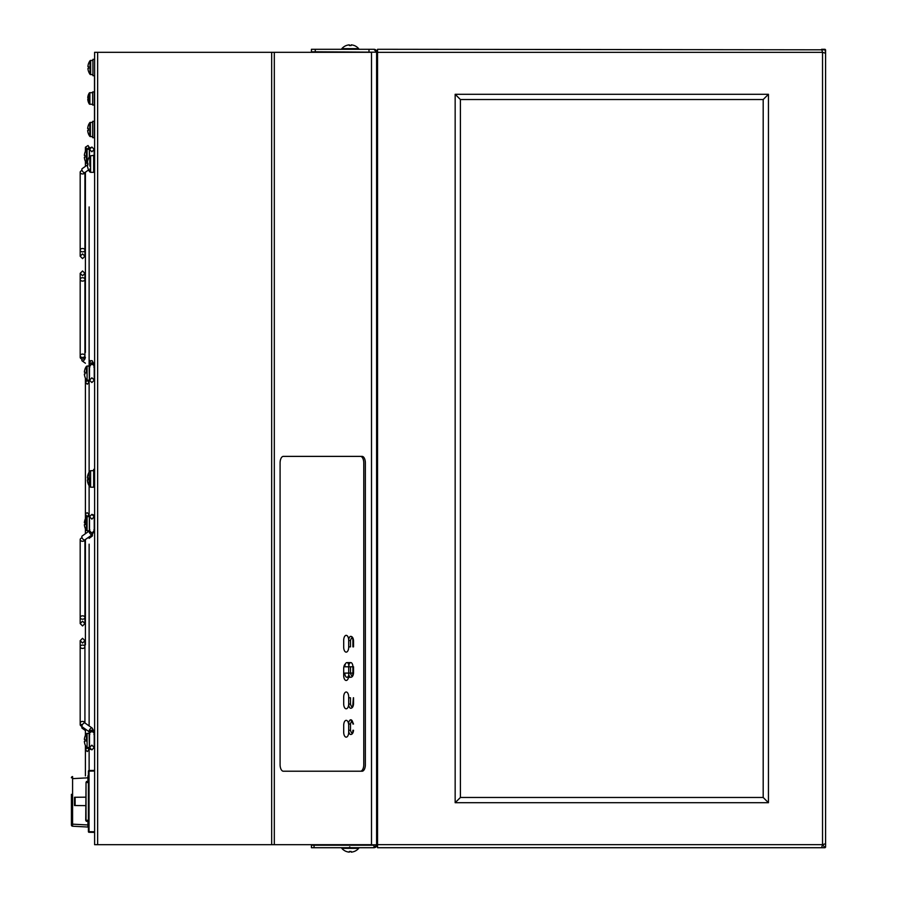 <?xml version="1.0" encoding="UTF-8"?>
<svg xmlns="http://www.w3.org/2000/svg" width="897" height="897" viewBox="0 0 897 897"><rect width="100%" height="100%" fill="white"/><g stroke="black" fill="none" stroke-linecap="round" stroke-linejoin="round"><path stroke-width="1.35" d="M821.607 847.71L825.061 847.71L822.538 844.671L821.607 847.71L377.547 847.71L377.547 844.671L822.538 844.671L822.538 52.329L825.588 53.271L825.061 49.29L821.607 49.29L822.538 52.329L377.547 52.329L377.547 844.671M377.547 52.329L377.547 49.29L825.588 49.817L825.588 847.183L825.588 843.729L822.538 844.671M376.605 52.329L373.971 49.29A3.039 3.039 0 0 1 377.02 52.329L377.02 844.671A3.039 3.039 0 0 1 373.971 847.71L314.051 847.71L314.051 845.198L311.427 845.198L373.971 845.198L314.051 845.198M315.262 51.802L311.427 51.802L311.427 49.29L315.262 49.29L315.262 51.802L374.475 52.183M373.971 845.198L373.971 847.71L311.427 847.71L311.427 845.198L311.427 847.71L314.051 847.71M355.324 845.198L345.188 845.198L355.324 845.198M373.971 847.71L377.02 844.671L377.02 52.329M315.262 49.29L373.971 49.29L369.003 49.29L369.003 51.802M311.427 49.29L311.427 51.802M371.504 844.817L371.504 52.183L376.605 52.183L376.605 844.817L371.504 844.817M460.408 99.533L460.408 797.467L763.19 797.467L763.19 99.533L460.408 99.533L455.16 94.286L768.437 94.286L768.437 802.714L455.16 802.714L455.16 94.286M460.408 797.467L455.16 802.714M768.437 94.286L763.19 99.533M768.437 802.714L763.19 797.467M371.504 844.694L94.611 844.694L94.611 52.306L371.504 52.306M362.074 456.371L283.362 456.371A6.559 3.285 -90 0 0 280.088 462.93L280.088 764.67A6.559 3.285 -90 0 0 283.362 771.229L362.074 771.229A6.559 3.285 -90 0 0 365.359 764.67L365.359 462.93A6.559 3.285 -90 0 0 362.074 456.371M283.362 771.229L359.899 771.229A6.559 3.285 90 0 0 360.19 771.207M348.686 640.559L350.48 640.559L350.48 646.86L348.686 646.86L348.686 640.559A4.193 2.097 -90 0 1 350.783 636.365A4.193 2.097 -90 0 1 352.891 640.559L352.891 646.86L353.541 646.86L353.541 640.559L353.541 646.86M350.48 640.559C351.445 637.139 352.409 637.139 353.362 640.559M349.023 666.796A4.193 2.097 -90 0 0 346.926 662.603A4.193 2.097 -90 0 0 344.829 666.796L348.686 666.796A4.193 2.097 -90 0 1 350.783 662.603A4.193 2.097 -90 0 1 352.891 666.796L352.891 673.098L350.48 673.098L350.48 666.796L353.541 666.796L353.362 673.098C352.409 676.529 351.445 676.529 350.48 673.098L348.686 673.098L348.686 666.796L350.48 666.796M348.855 674.746A4.193 2.097 -90 0 1 346.926 677.291A4.193 2.097 -90 0 1 344.829 673.098L348.686 673.098L348.686 668.669A4.99 2.489 -90 0 0 348.507 666.796M350.48 724.002L348.686 724.002L348.686 730.293A4.193 2.097 -90 0 0 350.783 734.497A4.193 2.097 -90 0 0 352.891 730.293L353.362 730.293C352.409 733.724 351.445 733.724 350.48 730.293L350.48 724.002C351.445 720.571 352.409 720.571 353.362 724.002L350.783 719.798A4.193 2.097 -90 0 1 352.891 724.002L353.541 724.002M348.686 724.002A4.193 2.097 -90 0 1 350.783 719.798M348.686 704.055L348.686 697.765L350.48 697.765L350.48 704.055C351.445 707.486 352.409 707.486 353.362 704.055L353.362 697.765L352.891 704.055A4.193 2.097 -90 0 1 350.783 708.26A4.193 2.097 -90 0 1 348.686 704.055L350.48 704.055M343.697 725.337A4.99 2.489 -90 0 1 346.197 720.358A4.99 2.489 -90 0 1 348.686 725.337L348.686 732.165A4.99 2.489 -90 0 1 346.197 737.143A4.99 2.489 -90 0 1 343.697 732.165L343.697 725.337M343.697 697.003A4.99 2.489 -90 0 1 346.197 692.013A4.99 2.489 -90 0 1 348.686 697.003L348.686 703.82A4.99 2.489 -90 0 1 346.197 708.809A4.99 2.489 -90 0 1 343.697 703.82L343.697 697.003M348.518 677.291A4.99 2.489 -90 0 1 345.737 680.386A4.99 2.489 -90 0 1 343.697 675.486L343.697 668.669A4.99 2.489 -90 0 1 345.39 663.948M343.697 640.323A4.99 2.489 -90 0 1 346.197 635.345A4.99 2.489 -90 0 1 348.686 640.323L348.686 647.152A4.99 2.489 -90 0 1 346.197 652.13A4.99 2.489 -90 0 1 343.697 647.152L343.697 640.323M283.071 456.394L360.493 456.394A6.559 3.285 -90 0 1 363.767 462.953L363.767 764.648A6.559 3.285 -90 0 1 360.493 771.207L283.071 771.207M72.646 795.549L71.412 794.316L71.412 824.164L71.412 808.489L72.646 807.255M71.412 808.489L71.412 794.316M87.94 781.242L87.94 775.77M72.59 776.578A1.245 1.245 0 0 0 71.412 777.811A1.245 1.245 0 0 1 72.59 776.578L72.59 826.227L76.043 826.406M88.545 827.068L87.94 827.034L87.94 821.574M85.72 805.629L74.518 805.54L74.518 797.265L85.72 797.175M88.411 827.056L72.59 826.227A1.245 1.245 0 0 1 71.412 824.993A1.245 1.245 0 0 0 72.59 826.227M71.412 824.993L71.412 824.164L71.412 824.993M71.412 795.202L71.412 810.697L71.412 795.202M88.411 824.993L72.59 824.164M89.016 832.293L94.611 832.394L89.016 832.293A0.617 0.617 0 0 1 88.411 831.676A0.617 0.617 0 0 0 89.016 832.293L94.611 832.394L88.411 831.676L89.016 832.293M89.016 770.512L94.611 770.411L89.016 770.512A0.617 0.617 0 0 0 88.411 771.128A0.617 0.617 0 0 1 89.016 770.512L94.611 770.411L89.016 770.512M75.124 797.265L75.124 805.54M71.412 806.773L71.412 796.031L71.412 806.773M94.611 771.028L88.411 771.128L88.411 831.676L94.611 831.777M86.034 782.442L85.72 820.307L88.411 820.744M88.411 820.25L86.034 820.307L86.034 782.498L88.411 782.554M88.411 781.164L86.516 781.466L88.411 781.511M86.516 781.466L86.034 782.498M88.411 821.293L86.381 821.327L85.72 820.307M94.499 123.147L94.499 75.707L94.499 123.147M94.499 77.759L94.499 84.049L94.499 77.759M94.499 101.507L94.499 95.205L94.499 101.507M94.499 111.082L94.499 118.953L94.499 111.082M80.45 723.879A2.377 1.682 -0 0 0 80.181 724.653A2.377 1.682 -0 0 0 81.963 726.29M82.367 724.787A2.377 1.682 0 0 1 80.181 723.105A2.377 1.682 0 0 1 82.558 721.423A2.377 1.682 0 0 1 84.923 722.971L84.923 646.737A2.377 1.682 0 0 1 82.558 648.419A2.377 1.682 0 0 1 80.181 646.737A2.377 1.682 0 0 1 82.558 645.055A2.377 1.682 0 0 1 84.923 646.737L84.923 640.682L82.558 643.059L80.181 640.682L80.181 646.737L80.181 640.682L82.558 638.305L84.923 640.682L84.923 646.737M82.031 726.581A2.377 1.189 -54.7 0 0 82.154 728.252A2.377 1.189 -54.7 0 0 83.656 727.893M89.364 731.93A2.377 1.189 -54.7 0 0 89.498 733.443L87.087 733.342L87.087 747.504L89.364 747.504L89.128 733.185M89.812 732.075A2.377 1.189 -54.7 0 1 89.408 731.952L82.266 726.906A2.377 1.189 -54.7 0 1 82.67 724.283A2.377 1.189 -54.7 0 1 85.013 723.027L92.156 728.072A2.377 1.189 -54.7 0 1 92.458 728.824M89.633 732.445A2.377 1.682 -0 0 1 89.498 731.874A2.377 1.682 -0 0 1 91.875 730.192A2.377 1.682 -0 0 1 94.241 731.874A2.377 1.682 -0 0 1 94.107 732.445M93.266 532.919L92.492 533.289A2.377 1.189 -125.3 0 1 92.279 534.668L84.89 539.882A2.377 1.682 180 0 1 82.558 541.283A2.377 1.682 180 0 1 80.181 539.602A2.377 1.682 180 0 1 82.143 537.942M80.181 541.149L80.181 617.517A2.377 1.682 -0 0 0 82.558 619.199A2.377 1.682 -0 0 0 84.923 617.517A2.377 1.682 -0 0 0 82.558 615.835A2.377 1.682 -0 0 0 80.181 617.517L80.181 539.602M89.767 529.69L89.498 530.755L91.875 533.053L94.241 530.755L93.972 529.69M93.479 532.751L94.23 531.259A2.377 1.682 180 0 0 94.241 531.08A2.377 1.682 180 0 0 94.241 531.046L93.905 529.779M84.89 539.882A2.377 1.189 -125.3 0 1 82.546 538.637A2.377 1.189 -125.3 0 1 82.154 536.002L89.498 530.811A2.377 1.189 -125.3 0 0 89.958 533.446A2.377 1.189 -125.3 0 0 92.279 534.668M90.642 535.823A2.377 1.189 -125.3 0 0 92.156 536.182A2.377 1.189 -125.3 0 0 92.313 534.634M84.923 541.283A2.377 1.189 -125.3 0 0 85.013 541.227A2.377 1.189 -125.3 0 0 85.181 539.691M80.45 356.546A2.377 1.682 -0 0 0 80.181 357.32A2.377 1.682 -0 0 0 82.558 359.002A2.377 1.682 -0 0 0 84.923 357.32A2.377 1.682 -0 0 0 84.666 356.546M82.558 357.455A2.377 1.682 0 0 1 80.181 355.773A2.377 1.682 0 0 1 82.558 354.091A2.377 1.682 0 0 1 84.923 355.773A2.377 1.682 0 0 1 82.558 357.455M89.666 367.389A2.377 2.153 180 0 1 91.875 364.44A2.377 2.153 180 0 1 94.073 367.389M82.143 358.979A2.377 1.189 -54.7 0 0 82.154 360.919A2.377 1.189 -54.7 0 0 84.89 358.979A2.377 1.189 -54.7 0 0 84.923 357.062L85.406 357.398M89.375 364.597A2.377 1.189 -54.7 0 0 89.498 366.111L87.087 366.01L87.087 380.171L89.364 380.171L89.128 365.853M89.498 364.675A2.377 1.189 -54.7 0 1 89.408 364.619A2.377 1.189 -54.7 0 1 89.106 363.868A2.377 1.189 -54.7 0 1 90.272 361.446A2.377 1.189 -54.7 0 1 92.156 360.74A2.377 1.189 -54.7 0 1 92.458 361.491M89.633 365.113A2.377 1.682 -0 0 1 89.498 364.541L89.498 365.853A2.377 1.682 0 0 1 89.498 365.853A2.377 1.682 0 0 1 89.509 365.662M94.23 365.662A2.377 1.682 0 0 1 94.241 365.853A2.377 1.682 0 0 1 94.241 365.875L94.241 364.541A2.377 1.682 -0 0 1 94.107 365.113M88.601 169.937L84.89 172.549A2.377 1.682 180 0 1 82.558 173.951A2.377 1.682 180 0 1 80.181 172.269A2.377 1.682 180 0 1 82.143 170.609M93.669 164.925L93.972 162.357M89.79 164.543L90.597 165.362M84.89 172.549A2.377 1.189 -125.3 0 1 82.546 171.305A2.377 1.189 -125.3 0 1 82.154 168.67L87.895 164.611M89.79 169.085L90.597 168.524M90.597 166.831A2.377 1.189 -125.3 0 1 89.79 165.878M84.923 173.951A2.377 1.189 -125.3 0 0 85.013 173.895A2.377 1.189 -125.3 0 0 85.181 172.359M94.23 163.927A2.377 1.682 180 0 0 94.241 163.747A2.377 1.682 180 0 0 94.241 163.714L93.905 162.447M93.669 166.147A2.377 1.682 180 0 0 94.241 165.048A2.377 1.682 180 0 0 94.107 164.476M89.79 164.084L89.79 156.224L89.79 164.084M87.884 164.084A12.513 9.755 90 0 0 87.906 164.981L87.323 165.037L87.906 164.981A12.513 9.755 90 0 1 87.884 164.084A12.513 9.755 90 0 1 87.906 163.176L87.323 163.119L87.906 163.176A12.513 9.755 90 0 0 87.884 164.084M87.906 168.098A13.421 13.365 -90 0 1 87.323 165.037A13.421 13.365 -90 0 0 87.906 168.098L87.906 168.098M87.906 160.058A13.421 13.365 -90 0 0 87.323 163.119A13.421 13.365 -90 0 1 87.906 160.058L87.906 160.058A13.433 13.433 0 0 1 89.79 156.224M93.669 155.82L93.669 172.347L90.597 172.347L90.597 155.82L94.611 155.192M89.79 478.931L89.79 486.791L89.79 478.931M89.79 478.213L90.597 478.292L89.79 478.213M87.323 479.895A13.421 13.365 -90 0 0 87.906 482.956L87.884 482.978A13.421 13.365 -90 0 1 87.323 479.895L87.906 479.839A12.513 9.755 90 0 1 87.884 478.931A12.513 9.755 90 0 0 87.906 479.839M89.79 479.66L90.597 479.581L89.79 479.66M87.884 478.931A12.513 9.755 90 0 1 87.906 478.034L87.323 477.978L87.906 478.034A12.513 9.755 90 0 0 87.884 478.931M87.906 474.917A13.421 13.365 -90 0 0 87.323 477.978A13.421 13.365 -90 0 1 87.906 474.917L87.906 474.917A13.433 13.433 0 0 1 89.79 471.082M93.669 487.206L90.597 487.206L90.597 470.667L93.669 470.667L93.669 469.378L93.669 487.206M93.669 157.379L94.611 157.379M93.669 476.184L94.611 476.184M94.611 477.439L93.669 477.439M86.448 740.429L86.448 733.668L86.448 740.429M84.991 740.429A10.955 8.465 90 0 0 85.024 741.326L84.352 741.393L85.024 741.326A10.955 8.465 90 0 1 84.991 740.429A10.955 8.465 90 0 1 85.024 739.532L84.352 739.464L85.024 739.532A10.955 8.465 90 0 0 84.991 740.429M85.024 744.432A11.583 11.538 -90 0 1 84.352 741.393A11.583 11.538 -90 0 0 85.024 744.432L85.024 744.432M85.024 736.426A11.583 11.538 -90 0 0 84.352 739.464A11.583 11.538 -90 0 1 85.024 736.426L85.024 736.426M84.352 741.393L85.024 741.326M86.448 741.191L87.087 741.124L86.448 741.191M87.087 526.012L86.448 526.528L86.448 530.452L86.448 523.702L87.087 524.397M84.991 523.702A10.955 8.465 90 0 0 85.024 524.599A10.955 8.465 90 0 1 84.991 523.702A10.955 8.465 90 0 1 85.024 522.805L84.352 522.738L85.024 522.805A10.955 8.465 90 0 0 84.991 523.702M84.352 524.667L85.024 524.599L84.352 524.667A11.583 11.538 -90 0 0 85.024 527.705A11.583 11.538 -90 0 1 84.352 524.667M86.448 523.702L86.448 516.941L86.448 523.702M85.024 519.699A11.583 11.538 -90 0 0 84.352 522.738A11.583 11.538 -90 0 1 85.024 519.699L85.024 519.699M89.364 530.777L87.087 530.777L87.087 516.616L89.364 516.616L89.364 530.777M86.448 373.096L86.448 366.335L86.448 373.096M84.991 373.096A10.955 8.465 90 0 0 85.024 373.993L84.352 374.06L85.024 373.993A10.955 8.465 90 0 1 84.991 373.096A10.955 8.465 90 0 1 85.024 372.188L84.352 372.132L85.024 372.188A10.955 8.465 90 0 0 84.991 373.096M85.024 377.099A11.583 11.538 -90 0 1 84.352 374.06A11.583 11.538 -90 0 0 85.024 377.099L85.024 377.099M85.024 369.093A11.583 11.538 -90 0 0 84.352 372.132A11.583 11.538 -90 0 1 85.024 369.093L85.024 369.093M87.895 163.445L87.087 163.445A0.785 0.785 0 0 1 86.448 163.119L86.448 149.608A11.583 11.583 0 0 0 84.991 152.344L85.024 152.367A11.583 11.538 -90 0 0 84.352 155.405A11.583 11.538 -90 0 1 85.024 152.367L84.991 152.344M85.024 155.461A10.955 8.465 90 0 0 84.991 156.37A10.955 8.465 90 0 0 85.024 157.267L84.352 157.334L85.024 157.267A10.955 8.465 90 0 1 84.991 156.37A10.955 8.465 90 0 1 85.024 155.461L84.352 155.405M85.024 160.372A11.583 11.538 -90 0 1 84.352 157.334A11.583 11.538 -90 0 0 85.024 160.372L85.024 160.372M89.364 156.863L89.364 149.283L87.087 149.283A0.785 0.785 0 0 0 86.448 149.608M94.611 75.707L92.929 75.707L92.929 59.337L94.611 59.337M94.342 137.69L92.671 137.69L92.671 121.319L94.342 121.319L94.342 137.69M94.342 105.039L92.671 105.039L92.671 91.92L94.342 91.92L94.342 105.039M92.929 74.608L90.653 74.608A0.785 0.785 0 0 1 90.014 74.283L90.014 60.772A11.583 11.583 0 0 0 88.556 63.496A11.583 11.538 -90 0 0 87.917 66.557L88.59 66.625L87.917 66.557A11.583 11.538 -90 0 1 88.59 63.519L88.59 63.519M92.929 60.435L90.653 60.435A0.785 0.785 0 0 0 90.014 60.772M88.556 67.522A10.955 8.465 90 0 0 88.59 68.419A10.955 8.465 90 0 1 88.556 67.522A10.955 8.465 90 0 1 88.59 66.625A10.955 8.465 90 0 0 88.556 67.522M87.917 68.486L88.59 68.419L87.917 68.486A11.583 11.538 -90 0 0 88.59 71.525A11.583 11.538 -90 0 1 87.917 68.486M88.59 71.525L88.59 71.525A11.583 11.583 0 0 0 90.014 74.283M92.671 136.591L90.395 136.591A0.785 0.785 0 0 1 89.756 136.254L89.756 122.743A11.583 11.583 0 0 0 88.298 125.479L88.332 125.502A11.583 11.538 -90 0 0 87.659 128.54A11.583 11.538 -90 0 1 88.332 125.502L88.298 125.479M92.671 122.418L90.395 122.418A0.785 0.785 0 0 0 89.756 122.743M88.332 128.607A10.955 8.465 90 0 0 88.298 129.504A10.955 8.465 90 0 0 88.332 130.401L87.659 130.469L88.332 130.401A10.955 8.465 90 0 1 88.298 129.504A10.955 8.465 90 0 1 88.332 128.607L87.659 128.54M88.332 133.507A11.583 11.538 -90 0 1 87.659 130.469A11.583 11.538 -90 0 0 88.332 133.507L88.332 133.507M92.671 104.265L89.891 104.265A0.74 0.74 0 0 1 89.251 103.917L89.251 93.053A10.327 10.327 0 0 0 88.074 95.755A10.327 10.271 -90 0 0 87.76 97.728L87.76 97.728A10.327 10.271 -90 0 1 88.097 95.766L88.097 95.766M92.671 92.694L89.891 92.694A0.74 0.74 0 0 0 89.251 93.053M88.074 98.479A9.688 7.86 90 0 0 88.097 99.208L88.097 99.208A9.688 7.86 90 0 1 88.074 98.479A9.688 7.86 90 0 1 88.097 97.762A9.688 7.86 90 0 0 88.074 98.479M88.097 101.204A10.327 10.271 -90 0 1 87.76 99.242A10.327 10.271 -90 0 0 88.097 101.204L88.097 101.204A10.327 10.327 0 0 0 89.251 103.917M89.083 72.758L88.467 71.177M88.467 68.43L88.467 66.613M377.547 57.554L376.605 57.554M377.547 839.446L376.605 839.446M376.605 839.547L377.547 839.547M376.605 842.07L377.547 842.07M377.547 54.93L376.605 54.93L377.547 54.93M349.662 848.338L341.835 848.338L341.835 847.71L349.09 847.71L349.796 846.824L349.718 847.71L358.677 847.71L358.677 848.338A11.078 11.078 0 0 1 354.36 851.432L354.337 851.41A11.078 11.033 180 0 1 351.164 852.15L351.108 851.41A10.618 8.331 -0 0 1 349.404 851.41L349.348 852.15A11.078 11.033 180 0 1 346.175 851.41L346.175 851.41M346.152 851.432A11.078 11.078 0 0 1 341.835 848.338L348.597 848.338M358.677 848.338L350.256 848.338M349.404 851.41A10.618 8.331 0 0 0 351.108 851.41A10.618 8.331 -0 0 1 349.404 851.41A10.618 8.331 0 0 0 351.108 851.41M341.835 49.29L341.835 48.662L358.677 48.662L341.835 48.662A11.078 11.078 0 0 1 346.152 45.568L346.175 45.59A11.078 11.033 0 0 1 349.348 44.85L349.404 45.59A10.618 8.331 180 0 1 351.108 45.59L351.164 44.85A11.078 11.033 0 0 1 354.337 45.59L354.337 45.59M358.677 49.29L358.677 48.662A11.078 11.078 0 0 0 354.36 45.568M351.108 45.59A10.618 8.331 180 0 0 349.404 45.59A10.618 8.331 180 0 1 351.108 45.59A10.618 8.331 180 0 0 349.404 45.59M97.65 52.306L97.65 844.694M271.679 844.694L271.679 52.306M274.314 52.306L274.314 844.694M352.891 640.559L353.541 640.559C353.239 637.902 352.319 636.511 350.783 636.365M353.362 673.098L352.891 673.098A4.193 2.097 -90 0 1 350.783 677.291A4.193 2.097 -90 0 1 348.686 673.098M348.686 730.293L350.48 730.293M72.59 778.641L87.94 777.834M89.016 771.128L89.016 831.676M89.666 734.721A2.377 2.153 180 0 1 91.875 731.773A2.377 2.153 180 0 1 94.073 734.721M92.066 730.203A2.377 1.189 -54.7 0 1 91.606 730.898M89.498 731.874L89.408 731.952A2.377 1.189 -54.7 0 1 89.106 731.201A2.377 1.189 -54.7 0 1 90.272 728.779A2.377 1.189 -54.7 0 1 92.156 728.072L94.241 731.874M82.558 277.722A2.377 1.682 0 0 1 84.923 279.404A2.377 1.682 0 0 1 82.558 281.086A2.377 1.682 0 0 1 80.181 279.404A2.377 1.682 0 0 1 82.558 277.722M89.498 364.541A2.377 1.682 -0 0 1 91.875 362.859A2.377 1.682 -0 0 1 94.241 364.541L92.156 360.74M82.558 251.866A2.377 1.682 -0 0 0 84.923 250.185A2.377 1.682 -0 0 0 82.558 248.503A2.377 1.682 -0 0 0 80.181 250.185A2.377 1.682 -0 0 0 82.558 251.866M87.087 163.445L87.087 149.283M90.653 74.608L90.653 60.435M90.395 136.591L90.395 122.418M89.891 104.265L89.891 92.694M346.926 677.291L350.783 677.291C352.319 677.157 353.239 675.755 353.541 673.098L353.541 666.796M346.926 662.603L350.783 662.603M350.783 734.497C352.319 734.351 353.239 732.95 353.541 730.293M350.783 708.26C352.319 708.114 353.239 706.713 353.541 704.055L353.541 697.765M89.128 749.679L87.267 751.54L85.406 749.679L87.267 747.829L89.128 749.679L89.128 771.128L89.128 747.504M89.128 544.535L89.128 719.966M89.128 731.75L89.128 733.342M85.406 729.126L85.406 735.428L85.406 729.126M85.406 745.418L85.406 775.905L85.406 745.418M85.406 644.831L85.406 539.523M85.406 533.704L85.406 527.391M89.128 382.346L87.267 384.208L85.406 382.346L85.406 518.701L85.753 513.499L87.267 512.714L89.128 514.575L89.128 380.171L89.128 472.114L89.128 380.171L89.128 382.346L89.128 380.171L89.128 382.346L87.267 380.496L85.406 382.346L85.406 524.566M85.406 514.575L87.267 516.437L89.128 514.575L89.117 485.759L89.128 514.542M89.128 719.73L89.128 544.154M89.128 366.01L89.128 364.126M89.128 363.588L89.128 206.938M89.117 363.599L89.117 307.525L89.117 363.599M89.128 632.127L89.128 725.931M80.181 646.737L80.181 724.653M90.44 749.41L89.498 747.515L91.875 749.892L94.241 747.515L91.875 745.138L89.498 747.515L89.498 733.264L91.875 730.887L94.241 733.264L94.241 745.429M89.498 745.429L89.498 747.515M89.498 733.925L89.835 734.486M93.905 734.486L94.241 733.925M82.154 728.252L85.406 730.55M84.923 617.517L84.923 623.572L82.558 621.195L80.181 623.572L80.181 617.517L80.181 623.572L82.558 625.949L84.923 623.572L84.923 539.859M89.498 518.825L89.498 531.002L91.875 533.379L94.241 531.002L94.241 516.739L91.875 514.362L89.498 516.739L91.875 519.116L94.241 516.739L94.241 518.825M89.835 529.779L89.498 530.755M91.875 514.362L93.266 514.822M93.479 514.99L94.241 516.739M92.156 536.182L89.128 538.323M85.406 172.19L85.406 352.398M85.406 378.086L85.406 382.346L85.406 378.086M85.406 166.371L85.406 161.359M85.406 151.369L85.406 147.243L87.267 149.104L89.128 147.243L89.128 149.283L89.117 147.153L88.018 145.538L85.406 147.243M85.406 277.498L85.406 322.438M89.128 207.151L89.128 264.794M89.128 135.29L89.128 134.191M89.128 380.171L89.128 516.616M84.923 357.32L84.923 273.35L82.558 275.727L80.181 273.35L80.181 357.32M84.923 279.404L84.923 273.35L82.558 270.972L80.181 273.35M94.241 379.98L91.875 377.805L89.498 380.182L91.875 382.559L94.241 380.182L94.241 366.054M89.498 368.017L89.498 378.097M94.241 378.097L94.241 380.182M93.905 367.153L94.241 365.92L91.875 363.554L89.498 366.593M89.835 367.153L89.498 365.92M94.241 366.593L94.241 365.92M82.154 360.919L85.406 363.218M89.128 360.022L90.642 361.11M80.181 250.185L80.181 256.239L82.558 258.616L84.923 256.239L84.923 250.185L84.923 256.239L82.558 253.862L80.181 256.239L80.181 172.269M84.923 250.185L84.923 172.527M89.498 156.661L89.498 149.407L91.875 151.784L94.241 149.407L91.875 147.03L89.498 149.407L89.498 151.492M93.669 165.227L94.241 157.379M94.241 155.192L94.039 150.371M90.597 165.676L89.79 164.824M90.44 147.512L89.498 149.407M90.597 169.948L89.79 170.52M94.241 163.747L94.241 165.048M87.884 168.12A13.433 13.433 0 0 0 89.79 171.932M87.884 482.978A13.433 13.433 0 0 0 89.79 486.791M84.991 744.454A11.583 11.583 0 0 0 86.448 747.179M86.448 733.668A11.583 11.583 0 0 0 84.991 736.403M84.991 527.728A11.583 11.583 0 0 0 86.448 530.452M86.448 516.941A11.583 11.583 0 0 0 84.991 519.677M84.991 377.121A11.583 11.583 0 0 0 86.448 379.846M86.448 366.335A11.583 11.583 0 0 0 84.991 369.071M84.991 160.395A11.583 11.583 0 0 0 86.448 163.119M88.298 133.53A11.583 11.583 0 0 0 89.756 136.254"/></g></svg>

